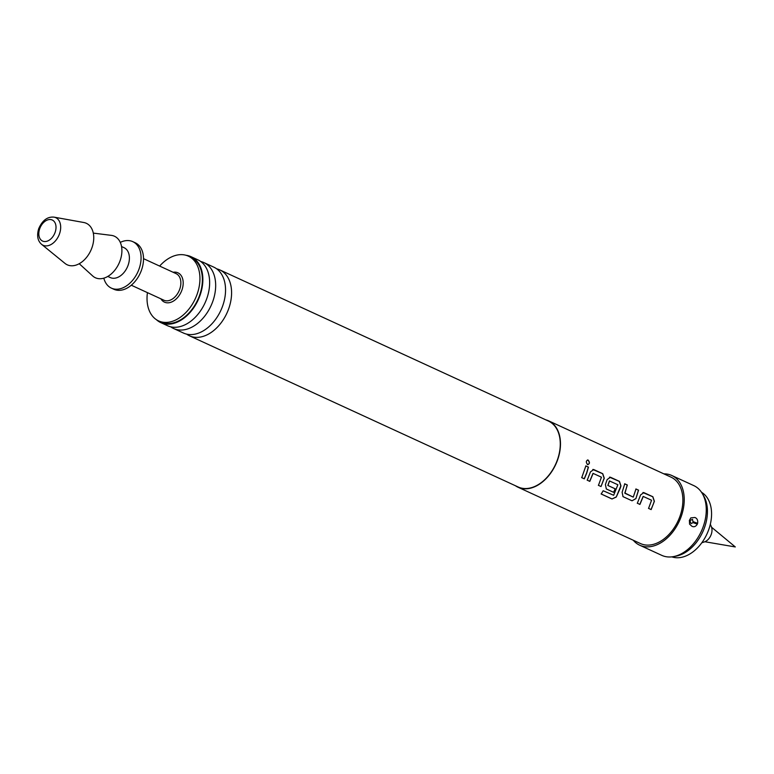 <?xml version="1.0" encoding="UTF-8"?>
<svg xmlns="http://www.w3.org/2000/svg" width="774" height="774" viewBox="0 0 774 774"><rect width="100%" height="100%" fill="white"/><g stroke="black" fill="none" stroke-linecap="round" stroke-linejoin="round"><path stroke-width="1.16" d="M588.124 460.056C590.011 462.465 589.817 463.965 587.543 464.555C585.773 462.107 585.976 460.607 588.124 460.056L587.466 459.988M588.056 464.632L587.543 464.555M587.418 460.008L587.988 460.085C589.885 462.504 589.691 463.994 587.408 464.564M216.652 268.83A36.272 24.507 114.7 0 1 219.816 269.913A36.272 24.507 114.7 0 1 228.804 308.439A36.272 24.507 114.7 0 1 189.495 335.819A36.272 24.507 114.7 0 1 186.621 334.126M200.747 261.515A36.272 24.507 114.7 0 1 203.901 262.599A36.272 24.507 114.7 0 1 212.889 301.125A36.272 24.507 114.7 0 1 173.589 328.505A36.272 24.507 114.7 0 1 170.706 326.812M643.252 496.424L639.924 504.425L637.35 503.245L640.591 494.925L643.871 492.612L652.869 496.744L654.378 501.271L651.147 509.592L648.573 508.402L651.563 500.246L643.136 496.415L639.817 504.367L637.244 503.187M642.904 492.545L652.734 496.744L654.253 501.252L653.449 503.748L651.04 509.534L648.467 508.344M624.628 483.818L627.201 485.008L624.947 493.299L633.258 497.121L635.986 488.984L638.56 490.165L635.909 498.62L632.039 500.797L623.041 496.656L622.112 492.283L624.763 483.818L627.337 485.008L624.87 492.99M635.86 488.984L638.424 490.165L635.909 498.62M609.564 480.925L607.958 485.492L615.272 488.849L613.705 492.361L606.332 488.974L605.403 484.592L607.174 479.551L610.454 477.239L619.452 481.38L620.971 485.898L620.158 488.404L616.249 497.043L611.992 498.988L601.204 494.015L603.178 490.755L613.647 495.283L617.875 484.747L609.438 480.915L607.842 485.453L615.146 488.81L613.598 492.312L606.226 488.916M609.486 477.171L619.316 481.38L620.845 485.878L616.249 497.043M593.136 473.369L589.798 481.37L587.234 480.19L590.465 471.869L593.745 469.557L602.743 473.688L604.262 478.216L601.021 486.536L598.457 485.346L601.446 477.19L593.01 473.359L589.691 481.312L587.118 480.132M592.778 469.489L602.607 473.698L604.136 478.197L601.021 486.536M585.734 465.929L588.308 467.109L586.624 473.011L584.206 478.787L581.642 477.606M671.793 556.854A35.633 24.071 -65.3 0 0 708.839 529.339A35.633 24.071 -65.3 0 0 701.505 492.274M710.329 524.24L711.383 526.755A9.83 6.647 114.7 0 1 711.248 534.379A9.83 6.647 114.7 0 1 704.408 541.916L701.815 542.758M83.785 222.506A22.843 15.432 114.7 0 1 92 247.564A22.843 15.432 114.7 0 1 64.977 263.392L41.564 244.313A15.18 10.255 114.7 0 0 59.521 233.796A15.18 10.255 114.7 0 0 54.064 217.146L83.785 222.506M93.296 233.109L111.34 235.364A22.843 15.432 114.7 0 1 120.154 260.519A22.843 15.432 114.7 0 1 92.677 275.95L79.219 263.711M121.547 246.538L124.053 247.69A16.448 11.107 114.7 0 1 128.136 265.163A16.448 11.107 114.7 0 1 110.314 277.576L107.799 276.424M120.28 242.388A25.581 17.28 114.7 0 1 132.77 241.643A25.581 17.28 114.7 0 1 139.107 268.82A25.581 17.28 114.7 0 1 111.388 288.131A25.581 17.28 114.7 0 1 103.822 278.156M132.77 241.643L135.218 242.765A25.581 17.28 114.7 0 1 141.555 269.942A25.581 17.28 114.7 0 1 113.836 289.253L111.388 288.131M159.647 266.072A35.633 24.071 114.7 0 1 188.372 256.155A35.633 24.071 114.7 0 1 197.206 294.004A35.633 24.071 114.7 0 1 158.593 320.9A35.633 24.071 114.7 0 1 147.428 292.64M188.372 256.155L190.82 257.287A35.633 24.071 114.7 0 1 199.653 295.136A35.633 24.071 114.7 0 1 161.04 322.032L158.593 320.9M173.589 328.505L183.467 333.043A36.272 24.507 -65.3 0 0 204.026 330.401A36.272 24.507 -65.3 0 0 222.767 305.662A36.272 24.507 -65.3 0 0 225.147 284.474A36.272 24.507 -65.3 0 0 213.779 267.136L203.901 262.599M160.779 322.613L167.552 325.728A36.272 24.507 -65.3 0 0 188.111 323.087A36.272 24.507 -65.3 0 0 206.861 298.348A36.272 24.507 -65.3 0 0 209.241 277.15A36.272 24.507 -65.3 0 0 197.863 259.822L191.091 256.707A36.272 24.507 114.7 0 1 200.079 295.233A36.272 24.507 114.7 0 1 160.779 322.613A36.272 24.507 114.7 0 1 156.367 319.662M689.663 519.789A7.305 0.745 -160.7 0 0 690.389 520.341L692.507 519.364L693.146 522.605L691.027 523.582L690.089 521.192A7.305 0.745 19.3 0 1 689.334 520.554M697.635 523.272C698.022 520.254 697.103 518.328 694.868 517.477L690.785 517.903L689.411 520.486L689.566 524.124L691.811 526.194C693.949 527.336 695.797 526.649 697.335 524.124L697.635 523.272A7.305 0.745 -160.7 0 1 693.446 521.744M663.831 473.843A38.371 25.929 114.7 0 1 671.774 475.488A38.371 25.929 114.7 0 1 681.284 516.248A38.371 25.929 114.7 0 1 639.701 545.215A38.371 25.929 114.7 0 1 633.287 540.252M671.774 475.488L693.804 485.617A38.371 25.929 114.7 0 1 702.337 493.589A38.371 25.929 114.7 0 1 703.324 526.378A38.371 25.929 114.7 0 1 673.341 556.632A38.371 25.929 114.7 0 1 661.741 555.345L639.701 545.215M702.337 493.589L703.692 495.911A36.668 24.778 114.7 0 1 704.63 527.249A36.668 24.778 114.7 0 1 675.983 556.148L673.341 556.632M219.816 269.913L548.495 421.095A36.272 24.507 114.7 0 1 557.493 459.621A36.272 24.507 114.7 0 1 518.183 487.001L189.495 335.819M545.757 419.837A36.542 24.691 114.7 0 1 548.611 420.843A36.542 24.691 114.7 0 1 557.677 459.669A36.542 24.691 114.7 0 1 518.067 487.252A36.542 24.691 114.7 0 1 515.445 485.743M548.611 420.843L671.01 477.142A36.542 24.691 114.7 0 1 680.075 515.968A36.542 24.691 114.7 0 1 640.466 543.551L518.067 487.252M586.74 473.04L584.322 478.845L581.748 477.664L585.86 465.929L588.434 467.109L586.74 473.04M592.845 469.489L593.619 469.557M609.554 477.171L610.318 477.239M642.971 492.545L643.736 492.612M185.983 255.275A36.272 24.507 114.7 0 1 191.091 256.707M690.389 520.341L690.089 521.192M600.914 486.478L598.341 485.298M616.143 496.976L611.992 498.988M611.905 498.901L601.108 493.928M635.793 498.582L632.039 500.797M631.932 500.739L622.935 496.608M624.753 492.951L633.258 497.121M131.299 285.219L163.904 300.215A14.619 9.878 -65.3 0 0 179.742 289.176A14.619 9.878 -65.3 0 0 176.114 273.648L143.519 258.661M173.134 272.274A16.138 10.904 114.7 0 1 181.958 289.969A16.138 10.904 114.7 0 1 171.683 301.976A16.138 10.904 114.7 0 1 160.915 298.841M55.128 232.326A11.581 7.827 -65.3 0 0 51.219 219.661A11.581 7.827 -65.3 0 0 39.697 228.765A11.581 7.827 -65.3 0 0 43.605 241.42A11.581 7.827 -65.3 0 0 55.128 232.326M697.335 524.124A7.305 0.745 19.3 0 1 693.146 522.605M711.558 527.229L735.3 546.947L704.882 541.742M54.064 217.146C47.485 216.507 42.367 220.348 38.7 228.678C36.668 235.625 37.626 240.84 41.564 244.313"/></g></svg>
